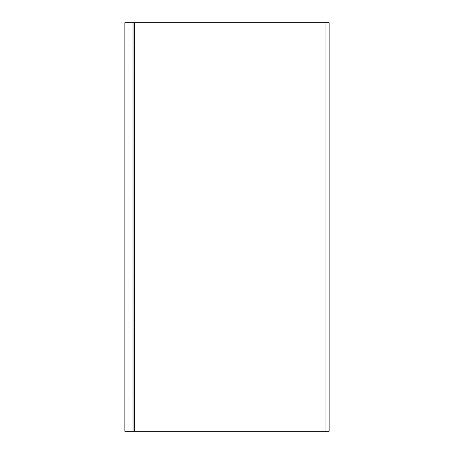 <?xml version="1.0" encoding="UTF-8"?>
<svg xmlns="http://www.w3.org/2000/svg" width="454" height="454" viewBox="0 0 454 454"><rect width="100%" height="100%" fill="white"/><g stroke="black" fill="none" stroke-linecap="round" stroke-linejoin="round"><path stroke-width="0.34" stroke-dasharray="2.27 1.7" d="M128.936 431.3L124.85 431.3L124.85 22.7L325.064 22.7L325.064 431.3L128.936 431.3L128.936 22.7M133.022 22.7L133.022 431.3M329.15 431.3L325.064 431.3M329.15 22.7L325.064 22.7"/><path stroke-width="0.68" d="M325.064 22.7L124.85 22.7L124.85 431.3L329.15 431.3L329.15 22.7L325.064 22.7L325.064 431.3M133.022 22.7L133.022 431.3M134.384 22.7L134.384 431.3"/></g></svg>
